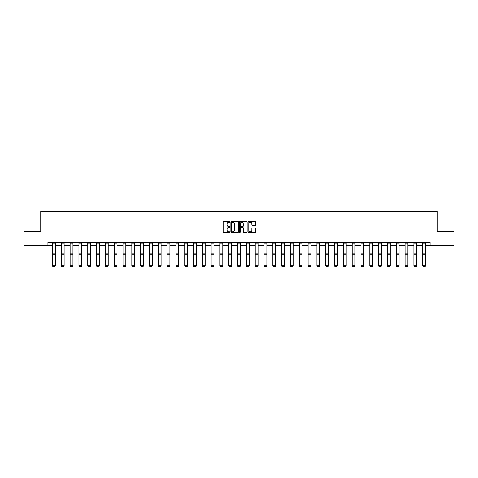<?xml version="1.0" encoding="UTF-8"?>
<svg xmlns="http://www.w3.org/2000/svg" width="478" height="478" viewBox="0 0 478 478"><rect width="100%" height="100%" fill="white"/><g stroke="black" fill="none" stroke-linecap="round" stroke-linejoin="round"><path stroke-width="0.72" d="M229.96 221.816A0.388 0.388 0 0 0 229.571 221.428L223.68 221.428A0.556 0.556 0 0 0 223.124 221.983L223.124 231.967A0.556 0.556 0 0 0 223.68 232.523L229.571 232.523A0.388 0.388 0 0 0 229.96 232.135A0.388 0.388 0 0 0 229.571 231.746L228.807 231.746A1.775 1.775 0 0 1 227.032 229.972L227.032 229.135A1.775 1.775 0 0 1 228.807 227.361L229.571 227.361A0.388 0.388 0 0 0 229.96 226.972A0.388 0.388 0 0 0 229.571 226.584L228.807 226.584A1.775 1.775 0 0 1 227.032 224.809L227.032 223.979A1.775 1.775 0 0 1 228.807 222.204L229.571 222.204A0.388 0.388 0 0 0 229.96 221.816M255.21 225.341A0.556 0.556 0 0 0 255.76 224.785L255.76 221.983A0.556 0.556 0 0 0 255.21 221.428L248.662 221.428A0.556 0.556 0 0 0 248.112 221.983L248.112 231.967A0.556 0.556 0 0 0 248.662 232.523L255.21 232.523A0.556 0.556 0 0 0 255.76 231.967L255.76 228.586A0.556 0.556 0 0 0 255.21 228.03L252.408 228.03A0.556 0.556 0 0 0 251.852 228.586L251.852 230.259A1.482 1.482 0 0 1 250.37 231.746A1.482 1.482 0 0 1 248.889 230.259L248.889 223.686A1.482 1.482 0 0 1 250.37 222.204A1.482 1.482 0 0 1 251.852 223.686L251.852 224.785A0.556 0.556 0 0 0 252.408 225.341L255.21 225.341M47.914 245.339L23.9 245.339L23.9 231.215L40.738 231.215L40.738 211.437L437.262 211.437L437.262 231.215L454.1 231.215L454.1 245.339L430.086 245.339L430.086 242.513L47.914 242.513L47.914 245.339L52.49 245.339M238.516 221.983A0.556 0.556 0 0 0 237.96 221.428L231.418 221.428A0.556 0.556 0 0 0 230.862 221.983L230.862 231.967A0.556 0.556 0 0 0 231.418 232.523L237.96 232.523A0.556 0.556 0 0 0 238.516 231.967L238.516 221.983M240.04 221.428L246.582 221.428A0.556 0.556 0 0 1 247.138 221.983L247.138 231.967A0.556 0.556 0 0 1 246.582 232.523L243.786 232.523A0.556 0.556 0 0 1 243.23 231.967L243.23 227.916A0.556 0.556 0 0 0 242.675 227.361L240.816 227.361A0.556 0.556 0 0 0 240.261 227.916L240.261 232.135A0.388 0.388 0 0 1 239.872 232.523A0.388 0.388 0 0 1 239.484 232.135L239.484 221.983A0.556 0.556 0 0 1 240.04 221.428M55.317 245.339L61.303 245.339M64.13 245.339L70.117 245.339M72.943 245.339L78.93 245.339M81.756 245.339L87.749 245.339M90.569 245.339L96.562 245.339M99.388 245.339L105.375 245.339M108.201 245.339L114.188 245.339M117.014 245.339L123.001 245.339M125.828 245.339L131.814 245.339M134.641 245.339L140.634 245.339M143.454 245.339L149.447 245.339M152.273 245.339L158.26 245.339M161.086 245.339L167.073 245.339M169.899 245.339L175.886 245.339M178.712 245.339L184.705 245.339M187.525 245.339L193.518 245.339M196.344 245.339L202.331 245.339M205.158 245.339L211.145 245.339M213.971 245.339L219.958 245.339M222.784 245.339L228.771 245.339M231.597 245.339L237.59 245.339M240.41 245.339L246.403 245.339M249.229 245.339L255.216 245.339M258.042 245.339L264.029 245.339M266.855 245.339L272.842 245.339M275.669 245.339L281.656 245.339M284.482 245.339L290.475 245.339M293.295 245.339L299.288 245.339M302.114 245.339L308.101 245.339M310.927 245.339L316.914 245.339M319.74 245.339L325.727 245.339M328.553 245.339L334.546 245.339M337.366 245.339L343.359 245.339M346.186 245.339L352.172 245.339M354.999 245.339L360.986 245.339M363.812 245.339L369.799 245.339M372.625 245.339L378.612 245.339M381.438 245.339L387.431 245.339M390.251 245.339L396.244 245.339M399.07 245.339L405.057 245.339M407.883 245.339L413.87 245.339M416.697 245.339L422.683 245.339M425.51 245.339L430.086 245.339M232.027 222.204A0.388 0.388 0 0 0 231.639 222.593L231.639 231.358A0.388 0.388 0 0 0 232.027 231.746L232.828 231.746A1.775 1.775 0 0 0 234.602 229.972L234.602 223.979A1.775 1.775 0 0 0 232.828 222.204L232.027 222.204M243.23 223.716A1.482 1.482 0 0 0 241.743 222.234A1.482 1.482 0 0 0 240.261 223.716L240.261 226.034A0.556 0.556 0 0 0 240.816 226.584L242.675 226.584A0.556 0.556 0 0 0 243.23 226.034L243.23 223.716M52.49 265.864L52.915 266.563L52.49 265.756L55.317 265.756L54.892 266.563L52.915 266.521L54.892 266.563M55.317 243.129L52.49 243.129L52.49 242.525L55.317 242.525L55.317 265.756L54.892 266.521M52.49 243.129L52.49 265.756L52.915 266.521M61.303 265.864L61.728 266.563L61.303 265.756L64.13 265.756L63.705 266.563L61.728 266.521L63.705 266.563M70.117 265.864L70.541 266.563L70.117 265.756L72.943 265.756L72.519 266.563L70.541 266.521L72.519 266.563M64.13 243.129L61.303 243.129L61.303 242.525L64.13 242.525L64.13 265.756L63.705 266.521M61.303 243.129L61.303 265.756L61.728 266.521M72.943 243.129L70.117 243.129L70.117 242.525L72.943 242.525L72.943 265.756L72.519 266.521M70.117 243.129L70.117 265.756L70.541 266.521M78.93 265.864L79.354 266.563L78.93 265.756L81.756 265.756L81.332 266.563L79.354 266.521L81.332 266.563M87.749 265.864L88.173 266.563L87.749 265.756L90.569 265.756L90.145 266.563L88.173 266.521L90.145 266.563M96.562 265.864L96.986 266.563L96.562 265.756L99.388 265.756L98.964 266.563L96.986 266.521L98.964 266.563M81.756 243.129L78.93 243.129L78.93 242.525L81.756 242.525L81.756 265.756L81.332 266.521M78.93 243.129L78.93 265.756L79.354 266.521M90.569 243.129L87.749 243.129L87.749 242.525L90.569 242.525L90.569 265.756L90.145 266.521M87.749 243.129L87.749 265.756L88.173 266.521M99.388 243.129L96.562 243.129L96.562 242.525L99.388 242.525L99.388 265.756L98.964 266.521M96.562 243.129L96.562 265.756L96.986 266.521M105.375 265.864L105.799 266.563L105.375 265.756L108.201 265.756L107.777 266.563L105.799 266.521L107.777 266.563M108.201 243.129L105.375 243.129L105.375 242.525L108.201 242.525L108.201 265.756L107.777 266.521M105.375 243.129L105.375 265.756L105.799 266.521M114.188 265.864L114.612 266.563L114.188 265.756L117.014 265.756L116.59 266.563L114.612 266.521L116.59 266.563M117.014 243.129L114.188 243.129L114.188 242.525L117.014 242.525L117.014 265.756L116.59 266.521M114.188 243.129L114.188 265.756L114.612 266.521M123.001 265.864L123.426 266.563L123.001 265.756L125.828 265.756L125.403 266.563L123.426 266.521L125.403 266.563M125.828 243.129L123.001 243.129L123.001 242.525L125.828 242.525L125.828 265.756L125.403 266.521M123.001 243.129L123.001 265.756L123.426 266.521M131.814 265.864L132.239 266.563L131.814 265.756L134.641 265.756L134.216 266.563L132.239 266.521L134.216 266.563M134.641 243.129L131.814 243.129L131.814 242.525L134.641 242.525L134.641 265.756L134.216 266.521M131.814 243.129L131.814 265.756L132.239 266.521M140.634 265.864L141.058 266.563L140.634 265.756L143.454 265.756L143.036 266.563L141.058 266.521L143.036 266.563M143.454 243.129L140.634 243.129L140.634 242.525L143.454 242.525L143.454 265.756L143.036 266.521M140.634 243.129L140.634 265.756L141.058 266.521M149.447 265.864L149.871 266.563L149.447 265.756L152.273 265.756L151.849 266.563L149.871 266.521L151.849 266.563M152.273 243.129L149.447 243.129L149.447 242.525L152.273 242.525L152.273 265.756L151.849 266.521M149.447 243.129L149.447 265.756L149.871 266.521M158.26 265.864L158.684 266.563L158.26 265.756L161.086 265.756L160.662 266.563L158.684 266.521L160.662 266.563M161.086 243.129L158.26 243.129L158.26 242.525L161.086 242.525L161.086 265.756L160.662 266.521M158.26 243.129L158.26 265.756L158.684 266.521M167.073 265.864L167.497 266.563L167.073 265.756L169.899 265.756L169.475 266.563L167.497 266.521L169.475 266.563M169.899 243.129L167.073 243.129L167.073 242.525L169.899 242.525L169.899 265.756L169.475 266.521M167.073 243.129L167.073 265.756L167.497 266.521M175.886 265.864L176.31 266.563L175.886 265.756L178.712 265.756L178.288 266.563L176.31 266.521L178.288 266.563M178.712 243.129L175.886 243.129L175.886 242.525L178.712 242.525L178.712 265.756L178.288 266.521M175.886 243.129L175.886 265.756L176.31 266.521M184.705 265.864L185.123 266.563L184.705 265.756L187.525 265.756L187.101 266.563L185.123 266.521L187.101 266.563M187.525 243.129L184.705 243.129L184.705 242.525L187.525 242.525L187.525 265.756L187.101 266.521M184.705 243.129L184.705 265.756L185.123 266.521M193.518 265.864L193.943 266.563L193.518 265.756L196.344 265.756L195.92 266.563L193.943 266.521L195.92 266.563M196.344 243.129L193.518 243.129L193.518 242.525L196.344 242.525L196.344 265.756L195.92 266.521M193.518 243.129L193.518 265.756L193.943 266.521M202.331 265.864L202.756 266.563L202.331 265.756L205.158 265.756L204.733 266.563L202.756 266.521L204.733 266.563M205.158 243.129L202.331 243.129L202.331 242.525L205.158 242.525L205.158 265.756L204.733 266.521M202.331 243.129L202.331 265.756L202.756 266.521M211.145 265.864L211.569 266.563L211.145 265.756L213.971 265.756L213.547 266.563L211.569 266.521L213.547 266.563M213.971 243.129L211.145 243.129L211.145 242.525L213.971 242.525L213.971 265.756L213.547 266.521M211.145 243.129L211.145 265.756L211.569 266.521M219.958 265.864L220.382 266.563L219.958 265.756L222.784 265.756L222.36 266.563L220.382 266.521L222.36 266.563M222.784 243.129L219.958 243.129L219.958 242.525L222.784 242.525L222.784 265.756L222.36 266.521M219.958 243.129L219.958 265.756L220.382 266.521M228.771 265.864L229.195 266.563L228.771 265.756L231.597 265.756L231.173 266.563L229.195 266.521L231.173 266.563M231.597 243.129L228.771 243.129L228.771 242.525L231.597 242.525L231.597 265.756L231.173 266.521M228.771 243.129L228.771 265.756L229.195 266.521M237.59 265.864L238.014 266.563L237.59 265.756L240.41 265.756L239.986 266.563L238.014 266.521L239.986 266.563M240.41 243.129L237.59 243.129L237.59 242.525L240.41 242.525L240.41 265.756L239.986 266.521M237.59 243.129L237.59 265.756L238.014 266.521M246.403 265.864L246.827 266.563L246.403 265.756L249.229 265.756L248.805 266.563L246.827 266.521L248.805 266.563M249.229 243.129L246.403 243.129L246.403 242.525L249.229 242.525L249.229 265.756L248.805 266.521M246.403 243.129L246.403 265.756L246.827 266.521M255.216 265.864L255.64 266.563L255.216 265.756L258.042 265.756L257.618 266.563L255.64 266.521L257.618 266.563M258.042 243.129L255.216 243.129L255.216 242.525L258.042 242.525L258.042 265.756L257.618 266.521M255.216 243.129L255.216 265.756L255.64 266.521M264.029 265.864L264.454 266.563L264.029 265.756L266.855 265.756L266.431 266.563L264.454 266.521L266.431 266.563M266.855 243.129L264.029 243.129L264.029 242.525L266.855 242.525L266.855 265.756L266.431 266.521M264.029 243.129L264.029 265.756L264.454 266.521M272.842 265.864L273.267 266.563L272.842 265.756L275.669 265.756L275.244 266.563L273.267 266.521L275.244 266.563M275.669 243.129L272.842 243.129L272.842 242.525L275.669 242.525L275.669 265.756L275.244 266.521M272.842 243.129L272.842 265.756L273.267 266.521M281.656 265.864L282.08 266.563L281.656 265.756L284.482 265.756L284.057 266.563L282.08 266.521L284.057 266.563M284.482 243.129L281.656 243.129L281.656 242.525L284.482 242.525L284.482 265.756L284.057 266.521M281.656 243.129L281.656 265.756L282.08 266.521M290.475 265.864L290.899 266.563L290.475 265.756L293.295 265.756L292.877 266.563L290.899 266.521L292.877 266.563M293.295 243.129L290.475 243.129L290.475 242.525L293.295 242.525L293.295 265.756L292.877 266.521M290.475 243.129L290.475 265.756L290.899 266.521M299.288 265.864L299.712 266.563L299.288 265.756L302.114 265.756L301.69 266.563L299.712 266.521L301.69 266.563M302.114 243.129L299.288 243.129L299.288 242.525L302.114 242.525L302.114 265.756L301.69 266.521M299.288 243.129L299.288 265.756L299.712 266.521M308.101 265.864L308.525 266.563L308.101 265.756L310.927 265.756L310.503 266.563L308.525 266.521L310.503 266.563M310.927 243.129L308.101 243.129L308.101 242.525L310.927 242.525L310.927 265.756L310.503 266.521M308.101 243.129L308.101 265.756L308.525 266.521M316.914 265.864L317.338 266.563L316.914 265.756L319.74 265.756L319.316 266.563L317.338 266.521L319.316 266.563M319.74 243.129L316.914 243.129L316.914 242.525L319.74 242.525L319.74 265.756L319.316 266.521M316.914 243.129L316.914 265.756L317.338 266.521M325.727 265.864L326.151 266.563L325.727 265.756L328.553 265.756L328.129 266.563L326.151 266.521L328.129 266.563M328.553 243.129L325.727 243.129L325.727 242.525L328.553 242.525L328.553 265.756L328.129 266.521M325.727 243.129L325.727 265.756L326.151 266.521M334.546 265.864L334.964 266.563L334.546 265.756L337.366 265.756L336.942 266.563L334.964 266.521L336.942 266.563M337.366 243.129L334.546 243.129L334.546 242.525L337.366 242.525L337.366 265.756L336.942 266.521M334.546 243.129L334.546 265.756L334.964 266.521M343.359 265.864L343.784 266.563L343.359 265.756L346.186 265.756L345.761 266.563L343.784 266.521L345.761 266.563M346.186 243.129L343.359 243.129L343.359 242.525L346.186 242.525L346.186 265.756L345.761 266.521M343.359 243.129L343.359 265.756L343.784 266.521M352.172 265.864L352.597 266.563L352.172 265.756L354.999 265.756L354.574 266.563L352.597 266.521L354.574 266.563M354.999 243.129L352.172 243.129L352.172 242.525L354.999 242.525L354.999 265.756L354.574 266.521M352.172 243.129L352.172 265.756L352.597 266.521M360.986 265.864L361.41 266.563L360.986 265.756L363.812 265.756L363.388 266.563L361.41 266.521L363.388 266.563M363.812 243.129L360.986 243.129L360.986 242.525L363.812 242.525L363.812 265.756L363.388 266.521M360.986 243.129L360.986 265.756L361.41 266.521M369.799 265.864L370.223 266.563L369.799 265.756L372.625 265.756L372.201 266.563L370.223 266.521L372.201 266.563M372.625 243.129L369.799 243.129L369.799 242.525L372.625 242.525L372.625 265.756L372.201 266.521M369.799 243.129L369.799 265.756L370.223 266.521M378.612 265.864L379.036 266.563L378.612 265.756L381.438 265.756L381.014 266.563L379.036 266.521L381.014 266.563M381.438 243.129L378.612 243.129L378.612 242.525L381.438 242.525L381.438 265.756L381.014 266.521M378.612 243.129L378.612 265.756L379.036 266.521M387.431 265.864L387.855 266.563L387.431 265.756L390.251 265.756L389.827 266.563L387.855 266.521L389.827 266.563M390.251 243.129L387.431 243.129L387.431 242.525L390.251 242.525L390.251 265.756L389.827 266.521M387.431 243.129L387.431 265.756L387.855 266.521M396.244 265.864L396.668 266.563L396.244 265.756L399.07 265.756L398.646 266.563L396.668 266.521L398.646 266.563M399.07 243.129L396.244 243.129L396.244 242.525L399.07 242.525L399.07 265.756L398.646 266.521M396.244 243.129L396.244 265.756L396.668 266.521M405.057 265.864L405.481 266.563L405.057 265.756L407.883 265.756L407.459 266.563L405.481 266.521L407.459 266.563M407.883 243.129L405.057 243.129L405.057 242.525L407.883 242.525L407.883 265.756L407.459 266.521M405.057 243.129L405.057 265.756L405.481 266.521M413.87 265.864L414.295 266.563L413.87 265.756L416.697 265.756L416.272 266.563L414.295 266.521L416.272 266.563M416.697 243.129L413.87 243.129L413.87 242.525L416.697 242.525L416.697 265.756L416.272 266.521M413.87 243.129L413.87 265.756L414.295 266.521M422.683 265.864L423.108 266.563L422.683 265.756L425.51 265.756L425.085 266.563L423.108 266.521L425.085 266.563M425.51 243.129L422.683 243.129L422.683 242.525L425.51 242.525L425.51 265.756L425.085 266.521M422.683 243.129L422.683 265.756L423.108 266.521M55.317 253.806L52.49 253.806M55.317 254.876L52.49 254.876M64.13 253.806L61.303 253.806M64.13 254.876L61.303 254.876M72.943 253.806L70.117 253.806M72.943 254.876L70.117 254.876M81.756 253.806L78.93 253.806M81.756 254.876L78.93 254.876M90.569 253.806L87.749 253.806M90.569 254.876L87.749 254.876M99.388 253.806L96.562 253.806M99.388 254.876L96.562 254.876M108.201 253.806L105.375 253.806M108.201 254.876L105.375 254.876M117.014 253.806L114.188 253.806M117.014 254.876L114.188 254.876M125.828 253.806L123.001 253.806M125.828 254.876L123.001 254.876M134.641 253.806L131.814 253.806M134.641 254.876L131.814 254.876M143.454 253.806L140.634 253.806M143.454 254.876L140.634 254.876M152.273 253.806L149.447 253.806M152.273 254.876L149.447 254.876M161.086 253.806L158.26 253.806M161.086 254.876L158.26 254.876M169.899 253.806L167.073 253.806M169.899 254.876L167.073 254.876M178.712 253.806L175.886 253.806M178.712 254.876L175.886 254.876M187.525 253.806L184.705 253.806M187.525 254.876L184.705 254.876M196.344 253.806L193.518 253.806M196.344 254.876L193.518 254.876M205.158 253.806L202.331 253.806M205.158 254.876L202.331 254.876M213.971 253.806L211.145 253.806M213.971 254.876L211.145 254.876M222.784 253.806L219.958 253.806M222.784 254.876L219.958 254.876M231.597 253.806L228.771 253.806M231.597 254.876L228.771 254.876M240.41 253.806L237.59 253.806M240.41 254.876L237.59 254.876M249.229 253.806L246.403 253.806M249.229 254.876L246.403 254.876M258.042 253.806L255.216 253.806M258.042 254.876L255.216 254.876M266.855 253.806L264.029 253.806M266.855 254.876L264.029 254.876M275.669 253.806L272.842 253.806M275.669 254.876L272.842 254.876M284.482 253.806L281.656 253.806M284.482 254.876L281.656 254.876M293.295 253.806L290.475 253.806M293.295 254.876L290.475 254.876M302.114 253.806L299.288 253.806M302.114 254.876L299.288 254.876M310.927 253.806L308.101 253.806M310.927 254.876L308.101 254.876M319.74 253.806L316.914 253.806M319.74 254.876L316.914 254.876M328.553 253.806L325.727 253.806M328.553 254.876L325.727 254.876M337.366 253.806L334.546 253.806M337.366 254.876L334.546 254.876M346.186 253.806L343.359 253.806M346.186 254.876L343.359 254.876M354.999 253.806L352.172 253.806M354.999 254.876L352.172 254.876M363.812 253.806L360.986 253.806M363.812 254.876L360.986 254.876M372.625 253.806L369.799 253.806M372.625 254.876L369.799 254.876M381.438 253.806L378.612 253.806M381.438 254.876L378.612 254.876M390.251 253.806L387.431 253.806M390.251 254.876L387.431 254.876M399.07 253.806L396.244 253.806M399.07 254.876L396.244 254.876M407.883 253.806L405.057 253.806M407.883 254.876L405.057 254.876M416.697 253.806L413.87 253.806M416.697 254.876L413.87 254.876M425.51 253.806L422.683 253.806M425.51 254.876L422.683 254.876"/></g></svg>
